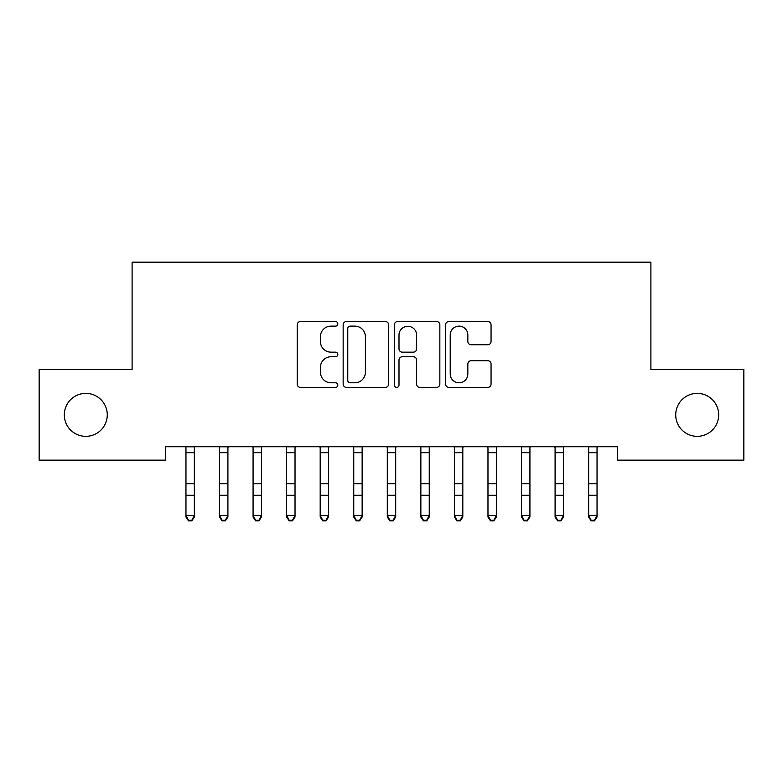 <?xml version="1.0" encoding="UTF-8"?>
<svg xmlns="http://www.w3.org/2000/svg" width="783" height="783" viewBox="0 0 783 783"><rect width="100%" height="100%" fill="white"/><g stroke="black" fill="none" stroke-linecap="round" stroke-linejoin="round"><path stroke-width="1.17" d="M337.806 323.829A2.31 2.31 0 0 0 335.506 321.519L300.506 321.519A3.298 3.298 0 0 0 297.217 324.808L297.217 384.101A3.298 3.298 0 0 0 300.506 387.399L335.506 387.399A2.31 2.31 0 0 0 337.806 385.089A2.31 2.31 0 0 0 335.506 382.789L330.974 382.789A10.541 10.541 0 0 1 320.433 372.248L320.433 367.305A10.541 10.541 0 0 1 330.974 356.764L335.506 356.764A2.31 2.31 0 0 0 337.806 354.454A2.31 2.31 0 0 0 335.506 352.154L330.974 352.154A10.541 10.541 0 0 1 320.433 341.613L320.433 336.67A10.541 10.541 0 0 1 330.974 326.129L335.506 326.129A2.31 2.31 0 0 0 337.806 323.829M675.729 414.863A21.474 21.474 0 0 0 697.203 436.337A21.474 21.474 0 0 0 718.686 414.863A21.474 21.474 0 0 0 697.203 393.379A21.474 21.474 0 0 0 675.729 414.863M64.314 414.863A21.474 21.474 0 0 0 85.797 436.337A21.474 21.474 0 0 0 107.271 414.863A21.474 21.474 0 0 0 85.797 393.379A21.474 21.474 0 0 0 64.314 414.863M487.76 344.745A3.298 3.298 0 0 0 491.058 341.447L491.058 324.808A3.298 3.298 0 0 0 487.76 321.519L448.894 321.519A3.298 3.298 0 0 0 445.605 324.808L445.605 384.101A3.298 3.298 0 0 0 448.894 387.399L487.76 387.399A3.298 3.298 0 0 0 491.058 384.101L491.058 364.007A3.298 3.298 0 0 0 487.76 360.718L471.131 360.718A3.298 3.298 0 0 0 467.833 364.007L467.833 373.971A8.809 8.809 0 0 1 459.024 382.789A8.809 8.809 0 0 1 450.215 373.971L450.215 334.938A8.809 8.809 0 0 1 459.024 326.129A8.809 8.809 0 0 1 467.833 334.938L467.833 341.447A3.298 3.298 0 0 0 471.131 344.745L487.76 344.745M617.337 446.741L165.663 446.741L165.663 460.159L39.15 460.159L39.15 369.556L132.102 369.556L132.102 262.178L650.898 262.178L650.898 369.556L743.85 369.556L743.85 460.159L617.337 460.159L617.337 446.741M388.622 324.808A3.298 3.298 0 0 0 385.324 321.519L346.458 321.519A3.298 3.298 0 0 0 343.16 324.808L343.16 384.101A3.298 3.298 0 0 0 346.458 387.399L385.324 387.399A3.298 3.298 0 0 0 388.622 384.101L388.622 324.808M397.676 321.519L436.542 321.519A3.298 3.298 0 0 1 439.84 324.808L439.84 384.101A3.298 3.298 0 0 1 436.542 387.399L419.913 387.399A3.298 3.298 0 0 1 416.615 384.101L416.615 360.053A3.298 3.298 0 0 0 413.326 356.764L402.286 356.764A3.298 3.298 0 0 0 398.997 360.053L398.997 385.089A2.31 2.31 0 0 1 396.687 387.399A2.31 2.31 0 0 1 394.378 385.089L394.378 324.808A3.298 3.298 0 0 1 397.676 321.519M350.079 326.129A2.31 2.31 0 0 0 347.769 328.439L347.769 380.479A2.31 2.31 0 0 0 350.079 382.789L354.856 382.789A10.541 10.541 0 0 0 365.397 372.248L365.397 336.67A10.541 10.541 0 0 0 354.856 326.129L350.079 326.129M416.615 335.104A8.809 8.809 0 0 0 407.806 326.296A8.809 8.809 0 0 0 398.997 335.104L398.997 348.856A3.298 3.298 0 0 0 402.286 352.154L413.326 352.154A3.298 3.298 0 0 0 416.615 348.856L416.615 335.104M185.963 448.493L185.963 515.429L194.35 515.429L194.35 517.025L191.835 520.822L191.835 520.186L188.478 520.186L188.478 520.822L191.835 520.822M194.35 448.493L194.35 515.429L191.835 520.186M185.542 446.741L185.963 447.788M194.35 447.788L194.781 446.741M188.478 520.822L185.963 517.025L185.963 515.429L188.478 520.186M219.524 448.493L219.524 515.429L227.912 515.429L227.912 517.025L225.396 520.822L225.396 520.186L222.039 520.186L222.039 520.822L225.396 520.822M227.912 448.493L227.912 515.429L225.396 520.186M253.075 448.493L253.075 515.429L261.463 515.429L261.463 517.025L258.948 520.822L258.948 520.186L255.591 520.186L255.591 520.822L258.948 520.822M261.463 448.493L261.463 515.429L258.948 520.186M219.093 446.741L219.524 447.788M227.912 447.788L228.333 446.741M222.039 520.822L219.524 517.025L219.524 515.429L222.039 520.186M252.655 446.741L253.075 447.788M261.463 447.788L261.894 446.741M255.591 520.822L253.075 517.025L253.075 515.429L255.591 520.186M286.637 448.493L286.637 515.429L295.025 515.429L295.025 517.025L292.509 520.822L292.509 520.186L289.152 520.186L289.152 520.822L292.509 520.822M295.025 448.493L295.025 515.429L292.509 520.186M320.188 448.493L320.188 515.429L328.576 515.429L328.576 517.025L326.061 520.822L326.061 520.186L322.704 520.186L322.704 520.822L326.061 520.822M328.576 448.493L328.576 515.429L326.061 520.186M286.206 446.741L286.637 447.788M295.025 447.788L295.445 446.741M289.152 520.822L286.637 517.025L286.637 515.429L289.152 520.186M319.767 446.741L320.188 447.788M328.576 447.788L329.007 446.741M322.704 520.822L320.188 517.025L320.188 515.429L322.704 520.186M353.75 448.493L353.75 515.429L362.137 515.429L362.137 517.025L359.622 520.822L359.622 520.186L356.265 520.186L356.265 520.822L359.622 520.822M362.137 448.493L362.137 515.429L359.622 520.186M353.319 446.741L353.75 447.788M362.137 447.788L362.558 446.741M356.265 520.822L353.75 517.025L353.75 515.429L356.265 520.186M387.301 448.493L387.301 515.429L395.699 515.429L395.699 517.025L393.174 520.822L393.174 520.186L389.826 520.186L389.826 520.822L393.174 520.822M395.699 448.493L395.699 515.429L393.174 520.186M386.88 446.741L387.301 447.788M395.699 447.788L396.12 446.741M389.826 520.822L387.301 517.025L387.301 515.429L389.826 520.186M420.863 448.493L420.863 515.429L429.25 515.429L429.25 517.025L426.735 520.822L426.735 520.186L423.378 520.186L423.378 520.822L426.735 520.822M429.25 448.493L429.25 515.429L426.735 520.186M420.442 446.741L420.863 447.788M429.25 447.788L429.681 446.741M423.378 520.822L420.863 517.025L420.863 515.429L423.378 520.186M454.424 448.493L454.424 515.429L462.812 515.429L462.812 517.025L460.296 520.822L460.296 520.186L456.939 520.186L456.939 520.822L460.296 520.822M462.812 448.493L462.812 515.429L460.296 520.186M453.993 446.741L454.424 447.788M462.812 447.788L463.233 446.741M456.939 520.822L454.424 517.025L454.424 515.429L456.939 520.186M487.975 448.493L487.975 515.429L496.363 515.429L496.363 517.025L493.848 520.822L493.848 520.186L490.491 520.186L490.491 520.822L493.848 520.822M496.363 448.493L496.363 515.429L493.848 520.186M487.555 446.741L487.975 447.788M496.363 447.788L496.794 446.741M490.491 520.822L487.975 517.025L487.975 515.429L490.491 520.186M521.537 448.493L521.537 515.429L529.925 515.429L529.925 517.025L527.409 520.822L527.409 520.186L524.052 520.186L524.052 520.822L527.409 520.822M529.925 448.493L529.925 515.429L527.409 520.186M521.106 446.741L521.537 447.788M529.925 447.788L530.345 446.741M524.052 520.822L521.537 517.025L521.537 515.429L524.052 520.186M555.088 448.493L555.088 515.429L563.476 515.429L563.476 517.025L560.961 520.822L560.961 520.186L557.604 520.186L557.604 520.822L560.961 520.822M563.476 448.493L563.476 515.429L560.961 520.186M554.667 446.741L555.088 447.788M563.476 447.788L563.907 446.741M557.604 520.822L555.088 517.025L555.088 515.429L557.604 520.186M588.65 448.493L588.65 515.429L597.038 515.429L597.038 517.025L594.522 520.822L594.522 520.186L591.165 520.186L591.165 520.822L594.522 520.822M597.038 448.493L597.038 515.429L594.522 520.186M588.219 446.741L588.65 447.788M597.038 447.788L597.458 446.741M591.165 520.822L588.65 517.025L588.65 515.429L591.165 520.186M194.752 446.809L185.561 446.809M194.35 483.698L185.963 483.698M194.35 495.296L185.963 495.296M194.35 452.691L185.963 452.691M228.303 446.809L219.123 446.809M227.912 483.698L219.524 483.698M227.912 495.296L219.524 495.296M227.912 452.691L219.524 452.691M261.865 446.809L252.674 446.809M261.463 483.698L253.075 483.698M261.463 495.296L253.075 495.296M261.463 452.691L253.075 452.691M295.426 446.809L286.235 446.809M295.025 483.698L286.637 483.698M295.025 495.296L286.637 495.296M295.025 452.691L286.637 452.691M328.977 446.809L319.797 446.809M328.576 483.698L320.188 483.698M328.576 495.296L320.188 495.296M328.576 452.691L320.188 452.691M362.539 446.809L353.348 446.809M362.137 483.698L353.75 483.698M362.137 495.296L353.75 495.296M362.137 452.691L353.75 452.691M396.09 446.809L386.91 446.809M395.699 483.698L387.301 483.698M395.699 495.296L387.301 495.296M395.699 452.691L387.301 452.691M429.652 446.809L420.461 446.809M429.25 483.698L420.863 483.698M429.25 495.296L420.863 495.296M429.25 452.691L420.863 452.691M463.203 446.809L454.023 446.809M462.812 483.698L454.424 483.698M462.812 495.296L454.424 495.296M462.812 452.691L454.424 452.691M496.765 446.809L487.574 446.809M496.363 483.698L487.975 483.698M496.363 495.296L487.975 495.296M496.363 452.691L487.975 452.691M530.326 446.809L521.135 446.809M529.925 483.698L521.537 483.698M529.925 495.296L521.537 495.296M529.925 452.691L521.537 452.691M563.877 446.809L554.697 446.809M563.476 483.698L555.088 483.698M563.476 495.296L555.088 495.296M563.476 452.691L555.088 452.691M597.439 446.809L588.248 446.809M597.038 483.698L588.65 483.698M597.038 495.296L588.65 495.296M597.038 452.691L588.65 452.691"/></g></svg>
